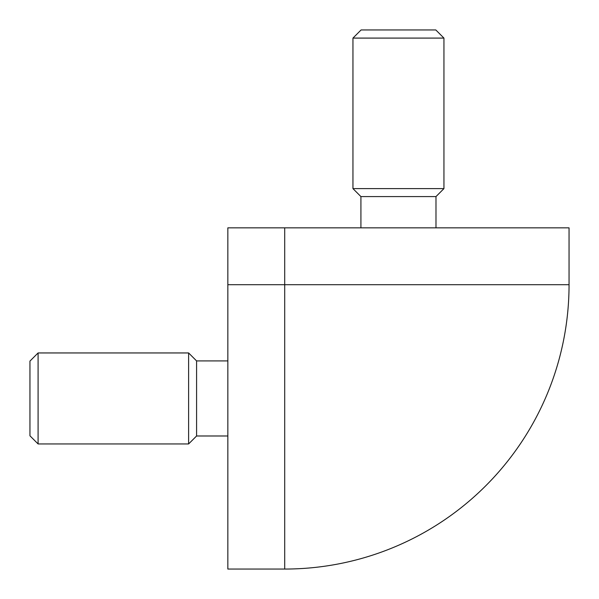 <?xml version="1.0" encoding="UTF-8"?>
<svg xmlns="http://www.w3.org/2000/svg" width="599" height="599" viewBox="0 0 599 599"><rect width="100%" height="100%" fill="white"/><g stroke="black" fill="none" stroke-linecap="round" stroke-linejoin="round"><path stroke-width="0.9" d="M284.712 227.845L227.845 227.845L227.845 284.712L284.712 284.712L284.712 569.05A284.338 284.338 0 0 0 569.05 284.712L284.712 284.712L284.712 227.845L569.05 227.845L569.05 284.712M227.845 284.712L227.845 569.05L284.712 569.05M227.845 435.982L196.584 435.982L196.584 360.92L227.845 360.92M38.089 443.941L38.089 352.953L29.95 361.092L29.95 435.802L38.089 443.941L188.618 443.941L188.618 352.953L196.584 360.92M360.92 227.845L360.92 196.584L435.982 196.584L435.982 227.845M352.953 38.089L443.941 38.089L435.802 29.95L361.092 29.95L352.953 38.089L352.953 188.618L443.941 188.618L435.982 196.584M196.584 435.982L188.618 443.941M38.089 352.953L188.618 352.953M360.92 196.584L352.953 188.618M443.941 38.089L443.941 188.618"/></g></svg>
